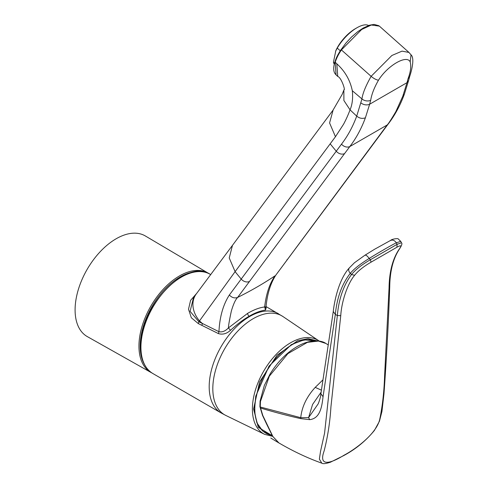 <?xml version="1.0" encoding="UTF-8"?>
<svg xmlns="http://www.w3.org/2000/svg" width="488" height="488" viewBox="0 0 488 488"><rect width="100%" height="100%" fill="white"/><g stroke="black" fill="none" stroke-linecap="round" stroke-linejoin="round"><path stroke-width="0.73" d="M317.365 340.886L308.032 338.66L297.637 340.728L277.062 355.16L259.622 381.878L253.577 408.993L258.274 427.311L272.359 435.772M266.076 307.708L265.582 310.032C260.214 310.838 254.76 312.9 249.222 316.224C243.701 319.286 237.461 323.977 230.495 330.291C226.652 333.78 222.601 334.878 218.362 333.579L198.305 323.587L191.345 317.773L188.508 309.252L190.588 300.346L196.737 293.325M197.39 271.572A56.443 32.586 120 0 0 140.16 346.132A56.443 32.586 120 0 0 144.112 363.847M198.305 323.587L198.86 321.738L190.082 311.32L193.504 297.637M201.751 325.301A2.159 1.232 116.3 0 0 202.313 323.446L198.86 321.738L199.494 320.903A25.949 20.411 -143.1 0 1 196.267 293.947A25.949 20.411 -143.1 0 1 196.286 293.928L232.483 245.336L229.232 257.957L235.106 271.639L199.494 320.903L202.313 323.446L218.947 331.688C219.673 316.907 223.138 304.683 229.342 295.02L341.509 144.149C347.755 135.993 352.818 126.654 356.71 116.132L361.956 98.936C362.633 93.543 365.683 86.01 371.118 76.335L341.411 49.922C338.019 54.992 336.714 57.944 335.183 62.196L336.83 63.812L337.739 76.433L336.055 74.859L335.183 62.196A0.866 0.586 17.6 0 1 334.988 61.64L334.988 61.64C331.517 72.431 336.201 74.524 336.055 74.859M218.362 333.579L218.947 331.688C222.192 332.389 225.346 331.132 228.414 327.905C228.524 325.264 229.5 319.652 231.349 311.076C233.38 304.146 235.472 299.595 237.632 297.424C234.673 298.51 231.91 297.704 229.342 295.02M230.495 330.291L228.414 327.905L247.715 313.302C254.053 309.636 259.695 307.531 264.649 306.989C266.143 293.989 269.596 283.607 275 275.842A432.441 306.086 -164.9 0 1 237.632 297.424L249.502 281.448A6.631 5.252 -143.4 0 1 241.206 279.063A432.441 395.762 -155.5 0 1 235.106 271.639L335.457 136.725L329.577 122.958L333.121 110.05M265.582 310.032L264.649 306.989L265.997 306.928C267.259 293.874 270.565 283.235 275.927 275L387.197 124.971L349.805 146.559A6.649 5.264 -143.2 0 1 341.509 144.149M381.958 132.016A6.649 5.264 -143.4 0 0 382.982 131.034L275.927 275M382.982 131.034L388.222 123.989A6.649 5.27 -143.2 0 1 388.186 124.043A6.649 5.27 -143.2 0 1 387.197 124.971C388.436 123.738 391.321 119.279 395.86 111.593L402.795 96.209L406.992 82.661L369.636 104.231L365.402 117.797C361.364 128.686 356.167 138.275 349.805 146.559L249.502 281.448M402.795 96.209L404.314 94.33L408.584 80.532L406.992 82.661L408.041 78.727C410.64 71.803 411.353 66.197 410.188 61.909C406.87 54.394 387.74 65.355 378.481 80.215C374.211 87.681 371.618 94.373 370.691 100.29A6.551 4.642 -164.8 0 1 361.956 98.936L352.305 90.713C353.086 98.118 352.336 104.499 350.048 109.849L343.887 100.485L343.869 90.109L342.112 94.489L332.987 110.221M370.691 100.29L369.636 104.231A6.594 4.648 -165 0 1 360.876 102.87M352.305 90.713C350.122 80.136 344.961 71.169 336.83 63.812M409.011 52.466L411.024 54.876L410.188 61.909M408.987 52.448L402.033 51.136L391.882 55.48L371.118 76.335C373.826 78.568 376.279 79.861 378.481 80.215M408.889 52.362L379.377 26.126L371.325 25.016L361.675 29.487L341.411 49.922L341.124 49.459C336.238 57.096 336.165 58.597 334.988 61.64A0.866 0.586 17.6 0 1 335.219 61.378M368.605 25.504A25.949 10.559 131.6 0 0 357.033 27.718A25.949 10.559 131.6 0 0 356.948 27.767A25.949 10.559 131.6 0 0 337.257 48.098L340.264 50.776M355.606 28.536A23.351 9.504 131.6 0 0 355.526 28.585A23.351 9.504 131.6 0 0 355.447 28.627A23.351 9.504 131.6 0 0 335.793 50.776L333.438 62.244L334.524 63.214M260.44 401.539A1.08 0.506 -171.9 0 1 260.092 401.093L264.35 385.428L270.102 373.942C277.483 362.126 286.145 353.208 296.088 347.2C310.423 338.391 321.94 340.471 325.819 343.436L318.475 341.063L307.446 342.344L287.92 353.605L269.333 376.181L260.44 401.539L260.256 406.998L262.794 415.483L272.884 436.504A1.08 0.836 151 0 1 272.609 436.235L278.8 442.897M396.915 247.233L371.069 262.154C363.603 266.503 358.125 270.877 354.623 275.275C347.322 283.918 341.521 302.066 340.752 315.669L330.937 406.809C329.986 422.224 327.716 436.943 324.117 450.967C318.438 466.687 329.851 464.039 344.028 455.219C356.783 448.49 377.206 432.752 379.847 418.795C382.537 405.455 384.123 391.132 384.599 375.827L389.058 287.78C389.308 272.011 392.547 259.348 398.781 249.783C401.911 245.598 401.288 244.744 396.915 247.233L397.061 244.342L401.447 242.78L400.758 241.377L396.354 242.78C391.529 245.122 377.029 253.498 369.178 258.469C360.309 263.923 354.02 268.864 350.311 273.286C341.954 283.961 336.958 297.686 335.323 314.449L323.05 396.707L320.878 393.761C320.695 396.476 319.799 399.837 318.2 403.832L308.599 417.624L300.742 417.691L260.256 406.998L260.226 406.333M272.884 436.504L279.002 443.019M323.05 396.707C321.891 406.858 320.11 418.484 309.673 419.65L308.599 417.624L312.576 404.46L321.086 392.206M309.673 419.65L300.681 418.606C287.157 415.569 273.713 412.018 260.354 407.968L260.311 407.205L260.354 407.968M371.069 262.154L370.398 259.732L397.061 244.342L396.354 242.78C394.438 240.181 392.364 239.486 390.132 240.694M354.623 275.275L351.525 274.555C355.52 269.626 361.809 264.685 370.398 259.732L369.178 258.469C367.293 255.852 365.86 254.791 364.871 255.273L374.595 249.252L390.626 240.395C391.827 239.004 398.342 238.089 398.318 239.035L400.752 241.377M340.752 315.669L337.336 315.535C338.8 298.949 343.528 285.291 351.525 274.555L350.311 273.286A4.728 3.587 -140.7 0 1 349.335 267.9L354.434 262.757L364.975 255.194M320.878 393.761L333.274 311.429L335.323 314.449L337.336 315.535L324.581 433.118L320.531 451.363L319.365 459.123L321.824 463.173C304.915 457.134 287.902 448.746 270.785 438.017M150.987 372.466L87.297 336.598A58.09 33.538 -60 0 1 75.091 309.904A58.09 33.538 -60 0 1 100.558 251.326A58.09 33.538 -60 0 1 145.387 235.991L208.297 273.213A57.303 33.086 -60 0 0 164.072 288.341A57.303 33.086 -60 0 0 138.946 346.132A57.303 33.086 -60 0 0 150.987 372.466L151.878 372.936M333.438 62.244A25.949 10.559 131.6 0 0 334.286 64.148M337.257 48.098L335.555 51.338M272.67 436.345L264.722 434.381A54.101 31.238 -60 0 1 252.394 409.017A54.101 31.238 -60 0 1 276.733 353.812A54.101 31.238 -60 0 1 318.78 340.752L282.949 316.541L266.045 306.562M315.114 340.844A52.46 30.287 120 0 0 291.903 344.821A52.46 30.287 120 0 0 254.809 409.066A52.46 30.287 120 0 0 272.109 435.302M264.722 434.381L225.846 415.459A57.157 33.001 -60 0 1 212.817 388.661A57.157 33.001 -60 0 1 253.229 318.658A57.157 33.001 -60 0 1 282.949 316.541M225.846 415.459L221.058 412.915A57.297 33.08 -60 0 1 212.274 367A57.297 33.08 -60 0 1 249.71 316.511A57.297 33.08 -60 0 1 278.355 313.668M140.928 347.273A57.297 33.08 -60 0 1 181.444 277.099A57.297 33.08 -60 0 1 210.096 274.262C186.221 257.719 138.909 308.044 140.678 346.919C140.812 359.729 144.851 368.592 152.799 373.503A57.297 33.08 -60 0 1 140.928 347.273M249.222 316.224A2.159 1.25 60 0 1 247.715 313.302M344.565 153.604A6.649 5.264 -143.4 0 1 336.262 151.201A432.441 395.731 -155.6 0 1 330.187 143.814M287.926 258.884A6.631 5.252 -143.4 0 1 286.889 259.866M365.402 117.797C362.407 118.932 359.51 118.383 356.71 116.132L350.048 109.849C348.127 114.973 345.968 119.761 343.57 124.214L335.457 136.725M404.314 94.33L404.314 94.324C400.178 105.506 394.804 115.412 388.186 124.043M408.041 78.727L409.639 76.622C412.098 69.333 414.666 57.712 410.914 54.711M341.258 49.41L345.894 43.09L351.458 37.088L357.814 31.628L363.237 28.017L369.63 25.169L374.082 24.4L378.883 25.742M260.092 401.093L259.903 406.687M300.681 418.606L300.742 417.691C301.858 406.827 306.69 396.726 315.23 387.38L322.769 380.018M321.372 390.144L315.23 387.38M262.794 415.483A1.08 0.372 156.2 0 1 262.514 415.367L266.472 423.785A1.08 0.409 -27.1 0 0 266.729 423.901M262.514 415.367L259.921 406.687M398.781 249.783A2.696 2.208 33 0 0 399.306 249.246A2.696 2.208 33 0 0 399.312 249.246C393.151 258.64 389.961 271.108 389.735 286.645L389.735 286.645A2.818 1.824 -178.1 0 1 389.058 287.78M344.028 455.219A5.106 2.946 60 0 1 343.479 455.719L330.419 462.215C325.758 463.722 322.891 464.039 321.824 463.179M319.286 341.106L318.78 340.752M272.115 435.32L262.971 431.331L256.853 422.791L254.382 410.658L255.755 396.171L269.041 366.11L291.36 344.595L304.128 339.831L315.468 340.837M221.058 412.915L152.799 373.503M210.724 274.622L210.096 274.262M264.484 306.726L266.204 307.946L265.997 306.928M332.92 110.306L232.471 245.348M193.498 297.631L196.267 293.947M337.745 76.439C341.502 77.61 345.535 90.75 344.04 89.633L343.869 90.097M409.633 76.64L408.59 80.526M355.526 28.585L357.033 27.718M325.819 343.436L327.942 344.717M333.274 311.435C334.805 297.869 339.758 278.306 349.335 267.9M266.472 423.785L272.609 436.235M401.447 242.78C402.472 243.341 401.764 245.501 399.312 249.246M389.735 286.645C388.527 321.659 386.606 357.405 383.971 393.871L381.939 411.475L379.444 421.217L374.4 430.446C365.854 440.89 355.551 449.314 343.479 455.719M209.145 273.744L208.297 273.213"/></g></svg>
